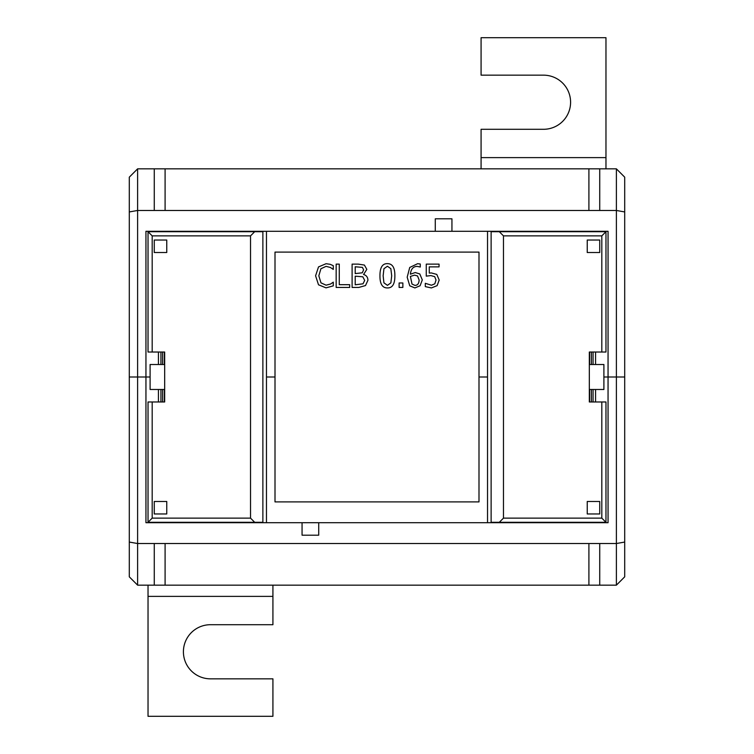 <?xml version="1.0" encoding="UTF-8"?>
<svg xmlns="http://www.w3.org/2000/svg" width="754" height="754" viewBox="0 0 754 754"><rect width="100%" height="100%" fill="white"/><g stroke="black" fill="none" stroke-linecap="round" stroke-linejoin="round"><path stroke-width="1.13" d="M129.292 542.06L129.292 576.829L137.614 585.161L137.614 377L129.292 377L129.292 542.06L137.614 543.53L154.268 543.53L154.268 585.161L616.386 585.161L624.708 576.829L624.708 377L616.386 377L616.386 543.53L624.708 542.06M137.614 585.161L154.268 585.161M588.902 585.161L588.902 543.53L616.386 543.53L616.386 585.161M588.902 543.53L154.268 543.53M599.732 543.53L599.732 585.161M165.098 543.53L165.098 585.161M302.062 522.711L145.946 522.711L145.946 377L150.103 377L137.614 377L145.946 377L145.946 231.29L608.054 231.29L608.054 377L624.708 377L624.708 211.94L616.386 210.47L616.386 377L608.054 377L608.054 522.711L302.062 522.711L302.062 535.199L302.062 522.711M318.716 522.711L318.716 535.199L318.716 522.711M318.716 535.199L302.062 535.199M266.464 377L275.003 377L266.464 377M478.997 377L487.536 377L478.997 377L478.997 501.9L275.003 501.9L275.003 252.1L478.997 252.1L478.997 377M603.897 377L608.054 377L603.897 377M129.292 211.94L129.292 377L137.614 377L137.614 210.47L129.292 211.94L129.292 177.171L137.614 168.839L165.098 168.839L165.098 210.47L616.386 210.47L616.386 168.839L599.732 168.839L599.732 210.47M624.708 211.94L624.708 177.171L616.386 168.839M599.732 168.839L165.098 168.839M165.098 210.47L137.614 210.47L137.614 168.839M154.268 210.47L154.268 168.839M588.902 210.47L588.902 168.839M435.284 231.29L435.284 218.801L435.284 231.29M451.938 231.29L451.938 218.801L451.938 231.29M435.284 218.801L451.938 218.801M399.12 282.986L399.12 287.444L402.862 287.444L402.862 282.986L399.12 282.986M390.864 282.891L387.424 285.342L383.927 282.835L383.136 275.804L383.946 268.697L387.424 266.247L390.845 268.66L391.694 275.785L390.864 282.891M379.959 275.804C379.875 283.938 382.363 287.981 387.424 287.934C392.438 288.066 394.917 284.013 394.87 275.785C394.945 267.689 392.457 263.646 387.424 263.655C382.391 263.495 379.903 267.547 379.959 275.804M336.161 264.126L336.161 287.444L349.677 287.444L349.677 284.682L339.262 284.682L339.262 264.126L336.161 264.126M315.587 275.804L318.518 284.795L326.02 287.858L333.277 285.851L333.277 282.156L330.572 284.022L326.058 285.172L320.978 282.854L318.819 275.804L320.902 268.754L326.058 266.36L330.403 267.472L333.277 269.414L333.277 265.681L330.177 264.315L326.077 263.712L318.499 266.925L315.587 275.804M363.598 269.819L362.297 272.816L355.209 273.589L355.209 266.775L362.41 267.378L363.598 269.819M364.691 280.413L363.013 283.815L355.209 284.795L355.209 276.181L362.806 276.784L364.691 280.413M358.8 287.444L365.511 285.549L367.924 280.281C367.858 277.236 366.397 275.304 363.56 274.484L366.83 269.376L364.408 265.069L358.291 264.126L352.109 264.126L352.109 287.444L358.8 287.444M419.12 280.017C418.979 283.598 417.575 285.38 414.907 285.38L412.004 284.06L410.393 276.426L414.549 275.144L417.537 275.955L419.12 280.017M414.888 287.934L420.11 285.738L422.297 279.885L419.771 273.938L415.256 272.552L410.393 274.183C410.958 269.018 413.23 266.416 417.216 266.398L420.28 267.02L420.28 264.013L417.631 263.693L409.733 267.453L407.188 277.199L409.752 285.813L414.888 287.934M431.401 287.934L437.132 285.643L439.186 280.036L436.792 274.409L431.382 272.948L429.271 273.08L429.271 266.869L439.054 266.869L439.054 264.126L426.264 264.126L426.264 276.143L430.873 275.578L434.69 276.652L436.019 280.017L434.822 283.815L431.458 285.229L425.303 283.306L425.303 286.614L431.401 287.934M275.003 501.9L478.997 501.9M478.997 252.1L275.003 252.1M499.308 231.704L503.474 235.87L601.815 235.87L605.971 231.704L491.127 231.704L491.127 522.296L605.971 522.296L601.815 518.13L503.474 518.13L499.308 522.296M503.474 235.87L503.474 518.13M601.815 518.13L601.815 401.976L605.971 401.976L605.971 522.296M587.243 240.026L599.732 240.026L599.732 252.524L587.243 252.524L587.243 240.026M601.815 401.976L589.326 401.976L589.326 352.024L605.971 352.024L605.971 231.704M587.243 513.974L587.243 501.476L599.732 501.476L599.732 513.974L587.243 513.974M601.815 235.87L601.815 352.024M254.692 522.296L250.526 518.13L152.185 518.13L148.029 522.296L262.873 522.296L262.873 231.704L148.029 231.704L152.185 235.87L250.526 235.87L254.692 231.704M250.526 518.13L250.526 235.87M152.185 235.87L152.185 352.024L148.029 352.024L148.029 231.704M166.757 513.974L154.268 513.974L154.268 501.476L166.757 501.476L166.757 513.974M152.185 352.024L164.674 352.024L164.674 401.976L148.029 401.976L148.029 522.296M166.757 240.026L166.757 252.524L154.268 252.524L154.268 240.026L166.757 240.026M152.185 518.13L152.185 401.976M272.92 596.386L148.029 596.386L148.029 716.3L272.92 716.3L272.92 678.836L210.47 678.836A27.059 27.059 0 0 1 183.41 651.767A27.059 27.059 0 0 1 210.47 624.708L272.92 624.708L272.92 585.161M148.029 596.386L148.029 585.161M481.08 157.614L605.971 157.614L605.971 37.7L481.08 37.7L481.08 75.164L543.53 75.164A27.059 27.059 0 0 1 570.589 102.233A27.059 27.059 0 0 1 543.53 129.292L481.08 129.292L481.08 168.839M605.971 157.614L605.971 168.839M158.434 401.976L158.434 389.488L158.434 401.976M595.566 401.976L595.566 389.488M595.566 352.024L595.566 364.512M158.434 352.024L158.434 364.512M589.326 364.512L603.897 364.512L603.897 389.488L589.326 389.488M164.674 389.488L150.103 389.488L150.103 364.512L164.674 364.512M164.372 401.976L164.372 389.488M162.61 401.976L162.61 389.488M160.932 401.976L160.932 389.488M593.068 401.976L593.068 389.488M591.39 401.976L591.39 389.488M589.628 401.976L589.628 389.488M589.628 352.024L589.628 364.512M591.39 352.024L591.39 364.512M593.068 352.024L593.068 364.512M160.932 352.024L160.932 364.512M162.61 352.024L162.61 364.512M164.372 352.024L164.372 364.512M487.536 231.29L487.536 522.711M266.464 522.711L266.464 231.29"/></g></svg>
